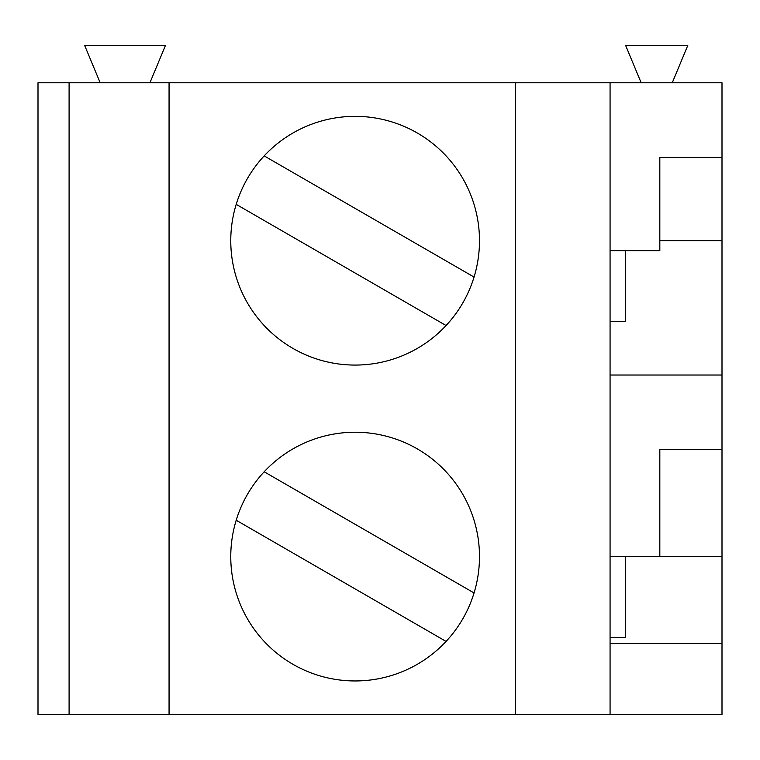 <?xml version="1.0" encoding="UTF-8"?>
<svg xmlns="http://www.w3.org/2000/svg" width="760" height="760" viewBox="0 0 760 760"><rect width="100%" height="100%" fill="white"/><g stroke="black" fill="none" stroke-linecap="round" stroke-linejoin="round"><path stroke-width="1.14" d="M446.072 325.536L236.198 204.355A124.364 124.364 0 0 1 264.176 155.895L474.059 277.067M610.071 643.653L722 643.653L722 449.644L659.822 449.644L722 449.644L722 157.386L659.822 157.386L659.822 250.657L610.071 250.657L610.071 714.542L38 714.542L38 82.773L69.094 82.773L69.094 714.542M722 643.653L722 714.542L610.071 714.542M610.071 250.657L610.071 82.773L722 82.773L722 157.386L659.822 157.386M659.822 240.711L722 240.711M722 375.022L610.071 375.022M610.071 82.773L169.062 82.773L169.062 714.542M169.062 82.773L69.094 82.773M446.072 641.421L236.198 520.239A124.364 124.364 0 0 1 264.176 471.779L474.059 592.952M230.764 556.596A124.364 124.364 0 0 0 417.306 664.297A124.364 124.364 0 0 0 417.306 448.894A124.364 124.364 0 0 0 230.764 556.596M515.327 82.773L515.327 714.542M230.764 240.711A124.364 124.364 0 0 0 417.306 348.412A124.364 124.364 0 0 0 417.306 133.009A124.364 124.364 0 0 0 230.764 240.711M610.071 637.431L625.622 637.431L625.622 556.596M610.071 321.547L625.622 321.547L625.622 250.657M672.258 82.773L687.781 45.457L625.632 45.457L641.164 82.773M149.929 82.773L165.461 45.457L84.654 45.457L100.177 82.773M659.822 449.644L659.822 556.596L610.071 556.596M722 556.596L659.822 556.596"/></g></svg>
